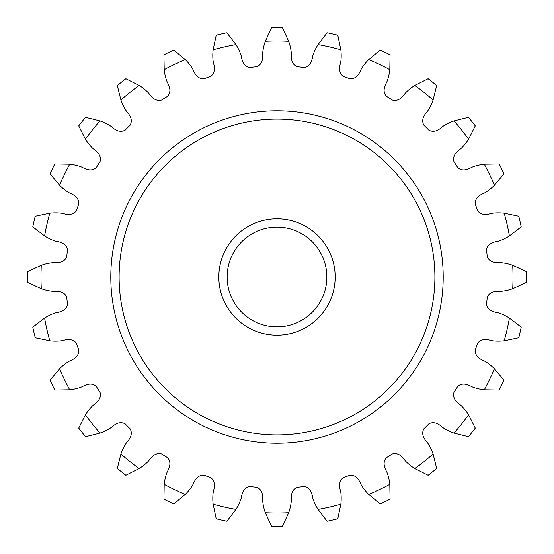 <?xml version="1.0" encoding="UTF-8"?>
<svg xmlns="http://www.w3.org/2000/svg" width="554" height="554" viewBox="0 0 554 554"><rect width="100%" height="100%" fill="white"/><g stroke="black" fill="none" stroke-linecap="round" stroke-linejoin="round"><path stroke-width="0.83" d="M504.209 340.842L518.773 337.795A249.3 249.3 0 0 0 521.21 327.13L509.403 318.065A79.935 79.935 0 0 0 508.087 317.255A48.572 48.572 0 0 0 499.791 313.315A20.886 20.886 0 0 0 496.924 312.518A17.659 17.659 0 0 1 490.636 310.295A9.072 9.072 0 0 1 486.751 305.316A5.817 5.817 0 0 1 486.488 304.139A211.24 211.24 0 0 0 487.278 297.159A5.817 5.817 0 0 1 487.797 296.071A9.072 9.072 0 0 1 492.693 292.076A17.659 17.659 0 0 1 499.313 291.314A20.886 20.886 0 0 0 502.291 291.169A48.572 48.572 0 0 0 511.252 289.174A79.935 79.935 0 0 0 512.713 288.682A236.004 236.004 0 0 0 512.713 265.318A79.935 79.935 0 0 0 511.252 264.826A48.572 48.572 0 0 0 502.291 262.831A20.886 20.886 0 0 0 499.313 262.686A17.659 17.659 0 0 1 492.693 261.924A9.072 9.072 0 0 1 487.797 257.929A5.817 5.817 0 0 1 487.278 256.841A211.24 211.24 0 0 0 486.488 249.861A5.817 5.817 0 0 1 486.751 248.684A9.072 9.072 0 0 1 490.636 243.705A17.659 17.659 0 0 1 496.924 241.482A20.886 20.886 0 0 0 499.791 240.685A48.572 48.572 0 0 0 508.087 236.745A79.935 79.935 0 0 0 509.403 235.935A236.004 236.004 0 0 0 504.209 213.158A79.935 79.935 0 0 0 502.665 212.999A48.572 48.572 0 0 0 493.489 213.055A20.886 20.886 0 0 0 490.553 213.581A17.659 17.659 0 0 1 483.933 214.308A9.072 9.072 0 0 1 478.268 211.503A5.817 5.817 0 0 1 477.52 210.555A211.24 211.24 0 0 0 475.2 203.927A5.817 5.817 0 0 1 475.194 202.722A9.072 9.072 0 0 1 477.873 196.995A17.659 17.659 0 0 1 483.504 193.436A20.886 20.886 0 0 0 486.128 192.016A48.572 48.572 0 0 0 493.337 186.331A79.935 79.935 0 0 0 494.438 185.251A236.004 236.004 0 0 0 484.307 164.206A79.935 79.935 0 0 0 482.769 164.393A48.572 48.572 0 0 0 473.829 166.484A20.886 20.886 0 0 0 471.087 167.647A17.659 17.659 0 0 1 464.792 169.829A9.072 9.072 0 0 1 458.643 168.354A5.817 5.817 0 0 1 457.708 167.599A211.24 211.24 0 0 0 453.968 161.657A5.817 5.817 0 0 1 453.698 160.48A9.072 9.072 0 0 1 455.035 154.303A17.659 17.659 0 0 1 459.73 149.58A20.886 20.886 0 0 0 461.974 147.613A48.572 48.572 0 0 0 467.735 140.467A79.935 79.935 0 0 0 468.573 139.165A236.004 236.004 0 0 0 454.01 120.904A79.935 79.935 0 0 0 452.549 121.423A48.572 48.572 0 0 0 444.301 125.46A20.886 20.886 0 0 0 441.884 127.205A17.659 17.659 0 0 1 436.233 130.73A9.072 9.072 0 0 1 429.918 130.661A5.817 5.817 0 0 1 428.831 130.135A211.24 211.24 0 0 0 423.865 125.169A5.817 5.817 0 0 1 423.339 124.082A9.072 9.072 0 0 1 423.27 117.767A17.659 17.659 0 0 1 426.795 112.116A20.886 20.886 0 0 0 428.54 109.699A48.572 48.572 0 0 0 432.577 101.451A79.935 79.935 0 0 0 433.096 99.99A236.004 236.004 0 0 0 414.835 85.427A79.935 79.935 0 0 0 413.533 86.265A48.572 48.572 0 0 0 406.387 92.026A20.886 20.886 0 0 0 404.42 94.27A17.659 17.659 0 0 1 399.697 98.965A9.072 9.072 0 0 1 393.52 100.302A5.817 5.817 0 0 1 392.343 100.032A211.24 211.24 0 0 0 386.401 96.292A5.817 5.817 0 0 1 385.646 95.357A9.072 9.072 0 0 1 384.171 89.208A17.659 17.659 0 0 1 386.353 82.913A20.886 20.886 0 0 0 387.516 80.171A48.572 48.572 0 0 0 389.607 71.231A79.935 79.935 0 0 0 389.794 69.693A236.004 236.004 0 0 0 368.749 59.562A79.935 79.935 0 0 0 367.669 60.663A48.572 48.572 0 0 0 361.984 67.872A20.886 20.886 0 0 0 360.564 70.496A17.659 17.659 0 0 1 357.005 76.127A9.072 9.072 0 0 1 351.278 78.806A5.817 5.817 0 0 1 350.073 78.8A211.24 211.24 0 0 0 343.445 76.48A5.817 5.817 0 0 1 342.497 75.732A9.072 9.072 0 0 1 339.692 70.067A17.659 17.659 0 0 1 340.419 63.447A20.886 20.886 0 0 0 340.945 60.511A48.572 48.572 0 0 0 341.001 51.335A79.935 79.935 0 0 0 340.842 49.791A236.004 236.004 0 0 0 318.065 44.597A79.935 79.935 0 0 0 317.255 45.913A48.572 48.572 0 0 0 313.315 54.209A20.886 20.886 0 0 0 312.518 57.076A17.659 17.659 0 0 1 310.295 63.364A9.072 9.072 0 0 1 305.316 67.249A5.817 5.817 0 0 1 304.139 67.512A211.24 211.24 0 0 0 297.159 66.722A5.817 5.817 0 0 1 296.071 66.203A9.072 9.072 0 0 1 292.076 61.307A17.659 17.659 0 0 1 291.314 54.687A20.886 20.886 0 0 0 291.169 51.709A48.572 48.572 0 0 0 289.174 42.748A79.935 79.935 0 0 0 288.682 41.287A236.004 236.004 0 0 0 265.318 41.287A79.935 79.935 0 0 0 264.826 42.748A48.572 48.572 0 0 0 262.831 51.709A20.886 20.886 0 0 0 262.686 54.687A17.659 17.659 0 0 1 261.924 61.307A9.072 9.072 0 0 1 257.929 66.203A5.817 5.817 0 0 1 256.841 66.722A211.24 211.24 0 0 0 249.861 67.512A5.817 5.817 0 0 1 248.684 67.249A9.072 9.072 0 0 1 243.705 63.364A17.659 17.659 0 0 1 241.482 57.076A20.886 20.886 0 0 0 240.685 54.209A48.572 48.572 0 0 0 236.745 45.913A79.935 79.935 0 0 0 235.935 44.597A236.004 236.004 0 0 0 213.158 49.791A79.935 79.935 0 0 0 212.999 51.335A48.572 48.572 0 0 0 213.055 60.511A20.886 20.886 0 0 0 213.581 63.447A17.659 17.659 0 0 1 214.308 70.067A9.072 9.072 0 0 1 211.503 75.732A5.817 5.817 0 0 1 210.555 76.48A211.24 211.24 0 0 0 203.927 78.8A5.817 5.817 0 0 1 202.722 78.806A9.072 9.072 0 0 1 196.995 76.127A17.659 17.659 0 0 1 193.436 70.496A20.886 20.886 0 0 0 192.016 67.872A48.572 48.572 0 0 0 186.331 60.663A79.935 79.935 0 0 0 185.251 59.562A236.004 236.004 0 0 0 164.206 69.693A79.935 79.935 0 0 0 164.393 71.231A48.572 48.572 0 0 0 166.484 80.171A20.886 20.886 0 0 0 167.647 82.913A17.659 17.659 0 0 1 169.829 89.208A9.072 9.072 0 0 1 168.354 95.357A5.817 5.817 0 0 1 167.599 96.292A211.24 211.24 0 0 0 161.657 100.032A5.817 5.817 0 0 1 160.48 100.302A9.072 9.072 0 0 1 154.303 98.965A17.659 17.659 0 0 1 149.58 94.27A20.886 20.886 0 0 0 147.613 92.026A48.572 48.572 0 0 0 140.467 86.265A79.935 79.935 0 0 0 139.165 85.427A236.004 236.004 0 0 0 120.904 99.99A79.935 79.935 0 0 0 121.423 101.451A48.572 48.572 0 0 0 125.46 109.699A20.886 20.886 0 0 0 127.205 112.116A17.659 17.659 0 0 1 130.73 117.767A9.072 9.072 0 0 1 130.661 124.082A5.817 5.817 0 0 1 130.135 125.169A211.24 211.24 0 0 0 125.169 130.135A5.817 5.817 0 0 1 124.082 130.661A9.072 9.072 0 0 1 117.767 130.73A17.659 17.659 0 0 1 112.116 127.205A20.886 20.886 0 0 0 109.699 125.46A48.572 48.572 0 0 0 101.451 121.423A79.935 79.935 0 0 0 99.99 120.904A236.004 236.004 0 0 0 85.427 139.165A79.935 79.935 0 0 0 86.265 140.467A48.572 48.572 0 0 0 92.026 147.613A20.886 20.886 0 0 0 94.27 149.58A17.659 17.659 0 0 1 98.965 154.303A9.072 9.072 0 0 1 100.302 160.48A5.817 5.817 0 0 1 100.032 161.657A211.24 211.24 0 0 0 96.292 167.599A5.817 5.817 0 0 1 95.357 168.354A9.072 9.072 0 0 1 89.208 169.829A17.659 17.659 0 0 1 82.913 167.647A20.886 20.886 0 0 0 80.171 166.484A48.572 48.572 0 0 0 71.231 164.393A79.935 79.935 0 0 0 69.693 164.206A236.004 236.004 0 0 0 59.562 185.251A79.935 79.935 0 0 0 60.663 186.331A48.572 48.572 0 0 0 67.872 192.016A20.886 20.886 0 0 0 70.496 193.436A17.659 17.659 0 0 1 76.127 196.995A9.072 9.072 0 0 1 78.806 202.722A5.817 5.817 0 0 1 78.8 203.927A211.24 211.24 0 0 0 76.48 210.555A5.817 5.817 0 0 1 75.732 211.503A9.072 9.072 0 0 1 70.067 214.308A17.659 17.659 0 0 1 63.447 213.581A20.886 20.886 0 0 0 60.511 213.055A48.572 48.572 0 0 0 51.335 212.999A79.935 79.935 0 0 0 49.791 213.158A236.004 236.004 0 0 0 44.597 235.935A79.935 79.935 0 0 0 45.913 236.745A48.572 48.572 0 0 0 54.209 240.685A20.886 20.886 0 0 0 57.076 241.482A17.659 17.659 0 0 1 63.364 243.705A9.072 9.072 0 0 1 67.249 248.684A5.817 5.817 0 0 1 67.512 249.861A211.24 211.24 0 0 0 66.722 256.841A5.817 5.817 0 0 1 66.203 257.929A9.072 9.072 0 0 1 61.307 261.924A17.659 17.659 0 0 1 54.687 262.686A20.886 20.886 0 0 0 51.709 262.831A48.572 48.572 0 0 0 42.748 264.826A79.935 79.935 0 0 0 41.287 265.318A236.004 236.004 0 0 0 41.287 288.682A79.935 79.935 0 0 0 42.748 289.174A48.572 48.572 0 0 0 51.709 291.169A20.886 20.886 0 0 0 54.687 291.314A17.659 17.659 0 0 1 61.307 292.076A9.072 9.072 0 0 1 66.203 296.071A5.817 5.817 0 0 1 66.722 297.159A211.24 211.24 0 0 0 67.512 304.139A5.817 5.817 0 0 1 67.249 305.316A9.072 9.072 0 0 1 63.364 310.295A17.659 17.659 0 0 1 57.076 312.518A20.886 20.886 0 0 0 54.209 313.315A48.572 48.572 0 0 0 45.913 317.255A79.935 79.935 0 0 0 44.597 318.065A236.004 236.004 0 0 0 49.791 340.842A79.935 79.935 0 0 0 51.335 341.001A48.572 48.572 0 0 0 60.511 340.945A20.886 20.886 0 0 0 63.447 340.419A17.659 17.659 0 0 1 70.067 339.692A9.072 9.072 0 0 1 75.732 342.497A5.817 5.817 0 0 1 76.48 343.445A211.24 211.24 0 0 0 78.8 350.073A5.817 5.817 0 0 1 78.806 351.278A9.072 9.072 0 0 1 76.127 357.005A17.659 17.659 0 0 1 70.496 360.564A20.886 20.886 0 0 0 67.872 361.984A48.572 48.572 0 0 0 60.663 367.669A79.935 79.935 0 0 0 59.562 368.749A236.004 236.004 0 0 0 69.693 389.794A79.935 79.935 0 0 0 71.231 389.607A48.572 48.572 0 0 0 80.171 387.516A20.886 20.886 0 0 0 82.913 386.353A17.659 17.659 0 0 1 89.208 384.171A9.072 9.072 0 0 1 95.357 385.646A5.817 5.817 0 0 1 96.292 386.401A211.24 211.24 0 0 0 100.032 392.343A5.817 5.817 0 0 1 100.302 393.52A9.072 9.072 0 0 1 98.965 399.697A17.659 17.659 0 0 1 94.27 404.42A20.886 20.886 0 0 0 92.026 406.387A48.572 48.572 0 0 0 86.265 413.533A79.935 79.935 0 0 0 85.427 414.835A236.004 236.004 0 0 0 99.99 433.096A79.935 79.935 0 0 0 101.451 432.577A48.572 48.572 0 0 0 109.699 428.54A20.886 20.886 0 0 0 112.116 426.795A17.659 17.659 0 0 1 117.767 423.27A9.072 9.072 0 0 1 124.082 423.339A5.817 5.817 0 0 1 125.169 423.865A211.24 211.24 0 0 0 130.135 428.831A5.817 5.817 0 0 1 130.661 429.918A9.072 9.072 0 0 1 130.73 436.233A17.659 17.659 0 0 1 127.205 441.884A20.886 20.886 0 0 0 125.46 444.301A48.572 48.572 0 0 0 121.423 452.549A79.935 79.935 0 0 0 120.904 454.01A236.004 236.004 0 0 0 139.165 468.573A79.935 79.935 0 0 0 140.467 467.735A48.572 48.572 0 0 0 147.613 461.974A20.886 20.886 0 0 0 149.58 459.73A17.659 17.659 0 0 1 154.303 455.035A9.072 9.072 0 0 1 160.48 453.698A5.817 5.817 0 0 1 161.657 453.968A211.24 211.24 0 0 0 167.599 457.708A5.817 5.817 0 0 1 168.354 458.643A9.072 9.072 0 0 1 169.829 464.792A17.659 17.659 0 0 1 167.647 471.087A20.886 20.886 0 0 0 166.484 473.829A48.572 48.572 0 0 0 164.393 482.769A79.935 79.935 0 0 0 164.206 484.307A236.004 236.004 0 0 0 185.251 494.438A79.935 79.935 0 0 0 186.331 493.337A48.572 48.572 0 0 0 192.016 486.128A20.886 20.886 0 0 0 193.436 483.504A17.659 17.659 0 0 1 196.995 477.873A9.072 9.072 0 0 1 202.722 475.194A5.817 5.817 0 0 1 203.927 475.2A211.24 211.24 0 0 0 210.555 477.52A5.817 5.817 0 0 1 211.503 478.268A9.072 9.072 0 0 1 214.308 483.933A17.659 17.659 0 0 1 213.581 490.553A20.886 20.886 0 0 0 213.055 493.489A48.572 48.572 0 0 0 212.999 502.665A79.935 79.935 0 0 0 213.158 504.209A236.004 236.004 0 0 0 235.935 509.403A79.935 79.935 0 0 0 236.745 508.087A48.572 48.572 0 0 0 240.685 499.791A20.886 20.886 0 0 0 241.482 496.924A17.659 17.659 0 0 1 243.705 490.636A9.072 9.072 0 0 1 248.684 486.751A5.817 5.817 0 0 1 249.861 486.488A211.24 211.24 0 0 0 256.841 487.278A5.817 5.817 0 0 1 257.929 487.797A9.072 9.072 0 0 1 261.924 492.693A17.659 17.659 0 0 1 262.686 499.313A20.886 20.886 0 0 0 262.831 502.291A48.572 48.572 0 0 0 264.826 511.252A79.935 79.935 0 0 0 265.318 512.713L271.529 526.238A249.3 249.3 0 0 0 282.471 526.238L288.682 512.713A79.935 79.935 0 0 0 289.174 511.252A48.572 48.572 0 0 0 291.169 502.291A20.886 20.886 0 0 0 291.314 499.313A17.659 17.659 0 0 1 292.076 492.693A9.072 9.072 0 0 1 296.071 487.797A5.817 5.817 0 0 1 297.159 487.278A211.24 211.24 0 0 0 304.139 486.488A5.817 5.817 0 0 1 305.316 486.751A9.072 9.072 0 0 1 310.295 490.636A17.659 17.659 0 0 1 312.518 496.924A20.886 20.886 0 0 0 313.315 499.791A48.572 48.572 0 0 0 317.255 508.087A79.935 79.935 0 0 0 318.065 509.403A236.004 236.004 0 0 0 340.842 504.209A79.935 79.935 0 0 0 341.001 502.665A48.572 48.572 0 0 0 340.945 493.489A20.886 20.886 0 0 0 340.419 490.553A17.659 17.659 0 0 1 339.692 483.933A9.072 9.072 0 0 1 342.497 478.268A5.817 5.817 0 0 1 343.445 477.52A211.24 211.24 0 0 0 350.073 475.2A5.817 5.817 0 0 1 351.278 475.194A9.072 9.072 0 0 1 357.005 477.873A17.659 17.659 0 0 1 360.564 483.504A20.886 20.886 0 0 0 361.984 486.128A48.572 48.572 0 0 0 367.669 493.337A79.935 79.935 0 0 0 368.749 494.438A236.004 236.004 0 0 0 389.794 484.307A79.935 79.935 0 0 0 389.607 482.769A48.572 48.572 0 0 0 387.516 473.829A20.886 20.886 0 0 0 386.353 471.087A17.659 17.659 0 0 1 384.171 464.792A9.072 9.072 0 0 1 385.646 458.643A5.817 5.817 0 0 1 386.401 457.708A211.24 211.24 0 0 0 392.343 453.968A5.817 5.817 0 0 1 393.52 453.698A9.072 9.072 0 0 1 399.697 455.035A17.659 17.659 0 0 1 404.42 459.73A20.886 20.886 0 0 0 406.387 461.974A48.572 48.572 0 0 0 413.533 467.735A79.935 79.935 0 0 0 414.835 468.573A236.004 236.004 0 0 0 433.096 454.01A79.935 79.935 0 0 0 432.577 452.549A48.572 48.572 0 0 0 428.54 444.301A20.886 20.886 0 0 0 426.795 441.884A17.659 17.659 0 0 1 423.27 436.233A9.072 9.072 0 0 1 423.339 429.918A5.817 5.817 0 0 1 423.865 428.831A211.24 211.24 0 0 0 428.831 423.865A5.817 5.817 0 0 1 429.918 423.339A9.072 9.072 0 0 1 436.233 423.27A17.659 17.659 0 0 1 441.884 426.795A20.886 20.886 0 0 0 444.301 428.54A48.572 48.572 0 0 0 452.549 432.577A79.935 79.935 0 0 0 454.01 433.096A236.004 236.004 0 0 0 468.573 414.835A79.935 79.935 0 0 0 467.735 413.533A48.572 48.572 0 0 0 461.974 406.387A20.886 20.886 0 0 0 459.73 404.42A17.659 17.659 0 0 1 455.035 399.697A9.072 9.072 0 0 1 453.698 393.52A5.817 5.817 0 0 1 453.968 392.343A211.24 211.24 0 0 0 457.708 386.401A5.817 5.817 0 0 1 458.643 385.646A9.072 9.072 0 0 1 464.792 384.171A17.659 17.659 0 0 1 471.087 386.353A20.886 20.886 0 0 0 473.829 387.516A48.572 48.572 0 0 0 482.769 389.607A79.935 79.935 0 0 0 484.307 389.794A236.004 236.004 0 0 0 494.438 368.749A79.935 79.935 0 0 0 493.337 367.669A48.572 48.572 0 0 0 486.128 361.984A20.886 20.886 0 0 0 483.504 360.564A17.659 17.659 0 0 1 477.873 357.005A9.072 9.072 0 0 1 475.194 351.278A5.817 5.817 0 0 1 475.2 350.073A211.24 211.24 0 0 0 477.52 343.445A5.817 5.817 0 0 1 478.268 342.497A9.072 9.072 0 0 1 483.933 339.692A17.659 17.659 0 0 1 490.553 340.419A20.886 20.886 0 0 0 493.489 340.945A48.572 48.572 0 0 0 502.665 341.001A79.935 79.935 0 0 0 504.209 340.842A236.004 236.004 0 0 0 509.403 318.065M484.307 389.794L499.182 390.071A249.3 249.3 0 0 0 503.932 380.21L494.438 368.749M454.01 433.096L468.455 436.677A249.3 249.3 0 0 0 475.277 428.124L468.573 414.835M414.835 468.573L428.124 475.277A249.3 249.3 0 0 0 436.677 468.455L433.096 454.01M368.749 494.438L380.21 503.932A249.3 249.3 0 0 0 390.071 499.182L389.794 484.307M318.065 509.403L327.13 521.21A249.3 249.3 0 0 0 337.795 518.773L340.842 504.209M265.318 512.713A236.004 236.004 0 0 0 288.682 512.713M213.158 504.209L216.205 518.773A249.3 249.3 0 0 0 226.87 521.21L235.935 509.403M164.206 484.307L163.929 499.182A249.3 249.3 0 0 0 173.79 503.932L185.251 494.438M120.904 454.01L117.323 468.455A249.3 249.3 0 0 0 125.876 475.277L139.165 468.573M85.427 414.835L78.723 428.124A249.3 249.3 0 0 0 85.545 436.677L99.99 433.096M59.562 368.749L50.068 380.21A249.3 249.3 0 0 0 54.818 390.071L69.693 389.794M44.597 318.065L32.79 327.13A249.3 249.3 0 0 0 35.227 337.795L49.791 340.842M41.287 265.318L27.762 271.529A249.3 249.3 0 0 0 27.762 282.471L41.287 288.682M49.791 213.158L35.227 216.205A249.3 249.3 0 0 0 32.79 226.87L44.597 235.935M69.693 164.206L54.818 163.929A249.3 249.3 0 0 0 50.068 173.79L59.562 185.251M99.99 120.904L85.545 117.323A249.3 249.3 0 0 0 78.723 125.876L85.427 139.165M139.165 85.427L125.876 78.723A249.3 249.3 0 0 0 117.323 85.545L120.904 99.99M185.251 59.562L173.79 50.068A249.3 249.3 0 0 0 163.929 54.818L164.206 69.693M235.935 44.597L226.87 32.79A249.3 249.3 0 0 0 216.205 35.227L213.158 49.791M288.682 41.287L282.471 27.762A249.3 249.3 0 0 0 271.529 27.762L265.318 41.287M340.842 49.791L337.795 35.227A249.3 249.3 0 0 0 327.13 32.79L318.065 44.597M389.794 69.693L390.071 54.818A249.3 249.3 0 0 0 380.21 50.068L368.749 59.562M433.096 99.99L436.677 85.545A249.3 249.3 0 0 0 428.124 78.723L414.835 85.427M468.573 139.165L475.277 125.876A249.3 249.3 0 0 0 468.455 117.323L454.01 120.904M494.438 185.251L503.932 173.79A249.3 249.3 0 0 0 499.182 163.929L484.307 164.206M509.403 235.935L521.21 226.87A249.3 249.3 0 0 0 518.773 216.205L504.209 213.158M512.713 288.682L526.238 282.471A249.3 249.3 0 0 0 526.238 271.529L512.713 265.318M443.2 277A166.2 166.2 0 0 0 277 110.8A166.2 166.2 0 0 0 110.8 277A166.2 166.2 0 0 0 277 443.2A166.2 166.2 0 0 0 443.2 277M119.11 277A157.89 157.89 0 0 0 277 434.89A157.89 157.89 0 0 0 434.89 277A157.89 157.89 0 0 0 277 119.11A157.89 157.89 0 0 0 119.11 277M218.83 277A58.17 58.17 0 0 0 306.085 327.379A58.17 58.17 0 0 0 306.085 226.621A58.17 58.17 0 0 0 218.83 277M227.14 277A49.86 49.86 0 0 0 301.93 320.177A49.86 49.86 0 0 0 301.93 233.823A49.86 49.86 0 0 0 227.14 277"/></g></svg>
